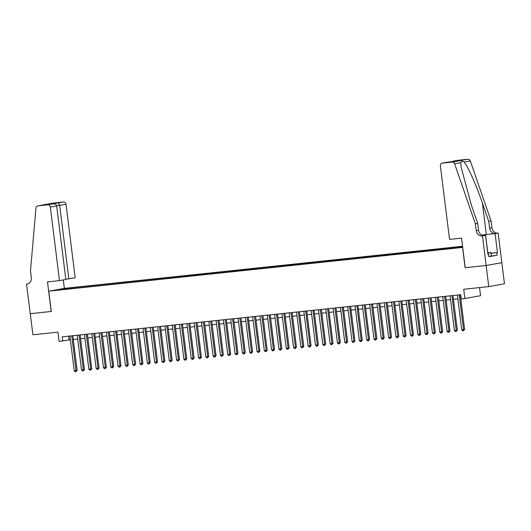<?xml version="1.0" encoding="UTF-8"?>
<svg xmlns="http://www.w3.org/2000/svg" width="531" height="531" viewBox="0 0 531 531"><rect width="100%" height="100%" fill="white"/><g stroke="black" fill="none" stroke-linecap="round" stroke-linejoin="round"><path stroke-width="0.8" d="M55.675 290.364L59.737 289.787L55.675 290.364M462.541 246.271L64.457 288.353L48.766 291.174L462.687 247.413M501.822 262.666L504.45 283.78L488.752 286.607L463.716 289.256L464.871 298.548L480.568 295.721L479.553 287.583M48.766 291.174L51.288 311.451L30.267 313.675L32.902 334.795L57.939 332.147L59.1 341.44L70.371 339.78M491.049 253.241L497.454 252.564L496.777 252.69L497.089 255.225L488.905 256.699L488.586 254.163L487.909 254.283L485.553 235.359L482.473 235.917L486.157 265.48L465.103 267.71L486.124 265.487L488.752 286.607M464.871 298.548L461.213 298.933L460.689 294.712L62.227 336.833L62.758 341.055M461.266 247.293L455.724 248.03L461.286 247.439M64.497 289.388L462.647 247.081M64.357 289.183L56.313 290.032L62.758 288.871L73.769 287.49L462.561 246.391M465.103 267.71L462.581 247.433M73.265 339.468L77.679 339.004M80.579 338.698L84.993 338.234M87.887 337.922L92.301 337.457M95.202 337.152L99.616 336.687M102.51 336.382L106.923 335.911M109.824 335.605L114.238 335.141M117.132 334.835L121.546 334.364M124.446 334.059L128.86 333.594M131.754 333.289L136.168 332.824M139.069 332.512L143.483 332.048M146.377 331.742L150.791 331.278M153.691 330.972L158.105 330.501M160.999 330.196L165.413 329.731M168.314 329.426L172.728 328.954M175.622 328.649L180.036 328.185M182.936 327.879L187.35 327.415M190.244 327.103L194.658 326.638M197.559 326.333L201.972 325.868M204.866 325.563L209.28 325.091M212.181 324.786L216.595 324.322M219.489 324.016L223.903 323.545M226.803 323.24L231.217 322.775M234.111 322.47L238.525 321.998M241.426 321.693L245.84 321.228M248.734 320.923L253.148 320.458M256.048 320.147L260.462 319.682M263.356 319.377L267.77 318.912M270.671 318.607L275.085 318.135M277.978 317.83L282.392 317.365M285.293 317.06L289.707 316.589M292.601 316.284L297.015 315.819M299.915 315.514L304.329 315.049M307.223 314.737L311.637 314.272M314.538 313.967L318.952 313.502M321.846 313.197L326.26 312.726M329.16 312.42L333.574 311.956M336.468 311.651L340.882 311.179M343.783 310.874L348.197 310.409M351.091 310.104L355.505 309.639M358.405 309.327L362.819 308.863M365.713 308.557L370.127 308.093M373.027 307.781L377.441 307.316M380.335 307.011L384.749 306.546M387.65 306.241L392.064 305.77M394.958 305.464L399.372 305M402.272 304.694L406.686 304.223M409.58 303.918L413.994 303.453M416.895 303.148L421.309 302.683M424.203 302.371L428.617 301.907M431.517 301.601L435.931 301.137M438.825 300.831L443.239 300.36M446.14 300.055L450.553 299.59M453.447 299.285L457.861 298.814M460.762 298.508L461.154 298.468M68.652 336.15L69.116 339.906M73.889 288.399L73.769 287.49M70.802 288.021L70.55 288.751M62.758 288.871L62.983 289.329M459.222 294.864L463.55 329.618L461.724 329.811L457.397 295.057M460.291 294.751L464.612 329.426L463.55 329.618L463.457 330.713L462.727 330.793L461.724 329.811M464.612 329.426L463.457 330.713M487.763 253.095L488.52 252.915L487.737 252.915M497.089 255.225L488.878 256.486M487.723 252.796L490.949 252.457L487.777 253.207M491.367 255.836L490.949 252.457M491.348 256.134L490.929 252.756M465.216 267.697L461.532 238.127L449.538 239.395L440.385 165.891A2.555 2.204 -100.2 0 1 442.124 163.15A2.555 2.204 -100.2 0 1 442.263 163.13L452.239 162.074L467.937 159.247A2.555 2.204 79.8 0 1 470.307 160.946L491.075 220.996L491.918 227.759A5.96 5.144 -100.2 0 0 497.773 233.129L498.171 233.089L501.855 262.659L486.157 265.48M491.075 220.996L488.752 221.414L482.387 203.001C476.413 185.385 467.778 166.05 464.101 162.068C462.275 160.933 461.18 161.132 460.822 162.659L461.054 166.873L471.336 204.993L477.701 223.405L478.544 230.162A5.96 5.144 -100.2 0 0 484.398 235.538L482.473 235.917M477.701 223.405L475.378 223.823L476.221 230.58A5.96 5.144 -100.2 0 0 482.075 235.956M482.387 203.001L486.31 234.516L495.45 233.547A5.96 5.144 -100.2 0 1 489.595 228.177L488.752 221.414M457.689 160.349A2.555 2.204 79.8 0 1 457.822 160.322A2.555 2.204 79.8 0 1 457.961 160.302L467.937 159.247M460.822 162.659L454.609 163.774L475.378 223.823M498.171 233.089L481.849 235.074M497.454 252.564L495.098 233.64M486.31 234.516A11.098 0.352 -7.1 0 0 481.77 235.034M483.695 235.558L485.553 235.359M454.609 163.774A2.555 2.204 -100.2 0 0 452.239 162.074M496.777 252.69L491.056 253.294M487.903 254.236L488.586 254.163M457.961 160.302L451.158 161.809M452.89 161.212L458.525 160.647M453.401 161.57L447.221 162.234M65.804 279.266L75.183 277.799L66.03 204.296L56.631 205.762M68.844 278.941L59.684 205.437L58.45 202.908L63.521 201.999L53.538 203.048L37.84 205.875A2.555 2.204 -100.2 0 0 37.708 205.895A2.555 2.204 -100.2 0 0 35.955 208.033L30.493 270.85L31.336 277.613A5.96 5.144 79.8 0 1 27.273 284.019A5.96 5.144 79.8 0 1 26.955 284.065L26.55 284.105L30.234 313.675L51.288 311.445M51.182 311.465L47.498 281.895L59.485 280.627L50.332 207.123A2.555 2.204 -100.2 0 0 47.823 204.82L37.84 205.875M26.55 284.105L27.858 283.873M64.351 288.366L63.302 279.937M59.485 280.627L65.831 279.485L56.671 205.982L50.332 207.123M63.521 201.999A2.555 2.204 79.8 0 1 66.03 204.296M47.823 204.82L52.894 203.911L46.821 204.548L52.383 203.552L53.02 203.891L47.08 204.521M52.894 203.911C55.005 203.791 56.266 204.481 56.671 205.982M451.914 295.641L456.242 330.388L454.41 330.581L450.082 295.833M452.983 295.528L457.304 330.196L456.242 330.388L456.149 331.49L455.419 331.563L454.41 330.581M457.304 330.196L456.149 331.49M444.6 296.411L448.927 331.165L447.102 331.357L442.774 296.603M445.668 296.298L449.989 330.972L448.927 331.165L448.834 332.26L448.104 332.34L447.102 331.357M449.989 330.972L448.834 332.26M437.292 297.187L441.619 331.935L439.787 332.127L435.46 297.38M438.36 297.068L442.681 331.742L441.619 331.935L441.526 333.037L440.796 333.11L439.787 332.127M442.681 331.742L441.526 333.037M429.977 297.957L434.305 332.711L432.48 332.904L428.152 298.15M431.046 297.845L435.367 332.519L434.305 332.711L434.212 333.807L433.482 333.886L432.48 332.904M435.367 332.519L434.212 333.807M422.669 298.727L426.997 333.481L425.165 333.674L420.837 298.926M423.738 298.614L428.059 333.289L426.997 333.481L426.904 334.583L426.174 334.656L425.165 333.674M428.059 333.289L426.904 334.583M415.355 299.504L419.682 334.251L417.857 334.45L413.53 299.696M416.423 299.391L420.744 334.065L419.682 334.251L419.59 335.353L418.859 335.433L417.857 334.45M420.744 334.065L419.59 335.353M408.047 300.274L412.375 335.028L410.543 335.22L406.215 300.466M409.116 300.161L413.437 334.835L412.375 335.028L412.282 336.123L411.552 336.203L410.543 335.22M413.437 334.835L412.282 336.123M400.732 301.05L405.06 335.798L403.235 335.99L398.907 301.243M401.801 300.938L406.122 335.612L405.06 335.798L404.967 336.9L404.237 336.973L403.235 335.99M406.122 335.612L404.967 336.9M393.425 301.82L397.752 336.574L395.92 336.767L391.593 302.013M394.493 301.708L398.814 336.382L397.752 336.574L397.659 337.67L396.929 337.749L395.92 336.767M398.814 336.382L397.659 337.67M386.11 302.597L390.438 337.344L388.612 337.537L384.285 302.789M387.179 302.484L391.5 337.152L390.438 337.344L390.345 338.446L389.615 338.519L388.612 337.537M391.5 337.152L390.345 338.446M378.802 303.367L383.13 338.121L381.298 338.313L376.97 303.559M379.871 303.254L384.192 337.928L383.13 338.121L383.037 339.216L382.307 339.296L381.298 338.313M384.192 337.928L383.037 339.216M371.488 304.137L375.815 338.891L373.99 339.083L369.662 304.336M372.556 304.024L376.877 338.698L375.815 338.891L375.722 339.993L374.992 340.066L373.99 339.083M376.877 338.698L375.722 339.993M364.18 304.913L368.507 339.661L366.675 339.86L362.348 305.106M365.248 304.801L369.569 339.475L368.507 339.661L368.414 340.763L367.684 340.842L366.675 339.86M369.569 339.475L368.414 340.763M356.865 305.683L361.193 340.437L359.368 340.63L355.04 305.876M357.934 305.571L362.255 340.245L361.193 340.437L361.1 341.533L360.37 341.612L359.368 340.63M362.255 340.245L361.1 341.533M349.557 306.46L353.885 341.207L352.053 341.4L347.725 306.652M350.626 306.347L354.947 341.021L353.885 341.207L353.792 342.309L353.062 342.389L352.053 341.4M354.947 341.021L353.792 342.309M342.243 307.23L346.57 341.984L344.745 342.176L340.417 307.422M343.311 307.117L347.632 341.791L346.57 341.984L346.477 343.079L345.747 343.159L344.745 342.176M347.632 341.791L346.477 343.079M334.935 308.007L339.263 342.754L337.431 342.946L333.103 308.199M336.004 307.894L340.325 342.561L339.263 342.754L339.17 343.856L338.439 343.929L337.431 342.946M340.325 342.561L339.17 343.856M327.62 308.776L331.948 343.53L330.123 343.723L325.795 308.969M328.689 308.664L333.01 343.338L331.948 343.53L331.855 344.626L331.125 344.705L330.123 343.723M333.01 343.338L331.855 344.626M320.312 309.553L324.64 344.3L322.808 344.493L318.481 309.746M321.381 309.434L325.702 344.108L324.64 344.3L324.547 345.402L323.817 345.475L322.808 344.493M325.702 344.108L324.547 345.402M312.998 310.323L317.326 345.077L315.5 345.269L311.173 310.516M314.067 310.21L318.388 344.885L317.326 345.077L317.233 346.172L316.503 346.252L315.5 345.269M318.388 344.885L317.233 346.172M305.69 311.093L310.018 345.847L308.186 346.039L303.858 311.285M306.759 310.98L311.08 345.654L310.018 345.847L309.925 346.949L309.195 347.022L308.186 346.039M311.08 345.654L309.925 346.949M298.376 311.87L302.703 346.617L300.878 346.809L296.55 312.062M299.444 311.757L303.765 346.431L302.703 346.617L302.61 347.719L301.88 347.798L300.878 346.809M303.765 346.431L302.61 347.719M291.068 312.64L295.395 347.393L293.563 347.586L289.236 312.832M292.136 312.527L296.457 347.201L295.395 347.393L295.302 348.489L294.572 348.568L293.563 347.586M296.457 347.201L295.302 348.489M283.753 313.416L288.081 348.163L286.255 348.356L281.928 313.609M284.822 313.303L289.143 347.971L288.081 348.163L287.988 349.265L287.258 349.338L286.255 348.356M289.143 347.971L287.988 349.265M276.445 314.186L280.773 348.94L278.941 349.132L274.613 314.379M277.514 314.073L281.835 348.748L280.773 348.94L280.68 350.035L279.95 350.115L278.941 349.132M281.835 348.748L280.68 350.035M269.131 314.963L273.458 349.71L271.633 349.902L267.305 315.155M270.199 314.85L274.52 349.517L273.458 349.71L273.365 350.812L272.635 350.885L271.633 349.902M274.52 349.517L273.365 350.812M261.823 315.733L266.15 350.487L264.319 350.679L259.991 315.925M262.891 315.62L267.212 350.294L266.15 350.487L266.058 351.582L265.327 351.661L264.319 350.679M267.212 350.294L266.058 351.582M254.508 316.503L258.836 351.257L257.011 351.449L252.683 316.702M255.577 316.39L259.898 351.064L258.836 351.257L258.743 352.358L258.013 352.431L257.011 351.449M259.898 351.064L258.743 352.358M247.2 317.279L251.528 352.026L249.696 352.226L245.368 317.472M248.269 317.166L252.59 351.841L251.528 352.026L251.435 353.128L250.705 353.208L249.696 352.226M252.59 351.841L251.435 353.128M239.886 318.049L244.214 352.803L242.388 352.996L238.061 318.242M240.955 317.936L245.276 352.611L244.214 352.803L244.121 353.898L243.39 353.978L242.388 352.996M245.276 352.611L244.121 353.898M232.578 318.826L236.906 353.573L235.074 353.765L230.746 319.018M233.647 318.713L237.968 353.387L236.906 353.573L236.813 354.675L236.083 354.754L235.074 353.765M237.968 353.387L236.813 354.675M225.263 319.596L229.591 354.35L227.766 354.542L223.438 319.788M226.332 319.483L230.653 354.157L229.591 354.35L229.498 355.445L228.768 355.524L227.766 354.542M230.653 354.157L229.498 355.445M217.956 320.372L222.283 355.12L220.451 355.312L216.124 320.565M219.024 320.259L223.345 354.927L222.283 355.12L222.19 356.221L221.46 356.294L220.451 355.312M223.345 354.927L222.19 356.221M210.641 321.142L214.969 355.896L213.143 356.089L208.816 321.335M211.71 321.029L216.031 355.704L214.969 355.896L214.876 356.991L214.146 357.071L213.143 356.089M216.031 355.704L214.876 356.991M203.333 321.912L207.661 356.666L205.829 356.859L201.501 322.111M204.402 321.799L208.723 356.474L207.661 356.666L207.568 357.768L206.838 357.841L205.829 356.859M208.723 356.474L207.568 357.768M196.019 322.689L200.346 357.436L198.521 357.635L194.193 322.881M197.087 322.576L201.408 357.25L200.346 357.436L200.253 358.538L199.523 358.617L198.521 357.635M201.408 357.25L200.253 358.538M188.711 323.459L193.038 358.213L191.206 358.405L186.879 323.651M189.779 323.346L194.1 358.02L193.038 358.213L192.945 359.308L192.215 359.387L191.206 358.405M194.1 358.02L192.945 359.308M181.396 324.235L185.724 358.983L183.899 359.175L179.571 324.428M182.465 324.122L186.786 358.797L185.724 358.983L185.631 360.084L184.901 360.164L183.899 359.175M186.786 358.797L185.631 360.084M174.088 325.005L178.416 359.759L176.584 359.952L172.256 325.198M175.157 324.892L179.478 359.567L178.416 359.759L178.323 360.854L177.593 360.934L176.584 359.952M179.478 359.567L178.323 360.854M166.774 325.782L171.101 360.529L169.276 360.722L164.949 325.974M167.842 325.669L172.163 360.337L171.101 360.529L171.009 361.631L170.278 361.704L169.276 360.722M172.163 360.337L171.009 361.631M159.466 326.552L163.794 361.306L161.962 361.498L157.634 326.744M160.535 326.439L164.856 361.113L163.794 361.306L163.701 362.401L162.971 362.481L161.962 361.498M164.856 361.113L163.701 362.401M152.151 327.328L156.479 362.076L154.654 362.268L150.326 327.521M153.22 327.209L157.541 361.883L156.479 362.076L156.386 363.177L155.656 363.25L154.654 362.268M157.541 361.883L156.386 363.177M144.844 328.098L149.171 362.852L147.339 363.045L143.012 328.291M145.912 327.985L150.233 362.66L149.171 362.852L149.078 363.947L148.348 364.027L147.339 363.045M150.233 362.66L149.078 363.947M137.529 328.868L141.857 363.622L140.031 363.815L135.704 329.067M138.598 328.755L142.919 363.43L141.857 363.622L141.764 364.724L141.034 364.797L140.031 363.815M142.919 363.43L141.764 364.724M130.221 329.645L134.549 364.392L132.717 364.591L128.389 329.837M131.29 329.532L135.611 364.206L134.549 364.392L134.456 365.494L133.726 365.574L132.717 364.591M135.611 364.206L134.456 365.494M122.907 330.415L127.234 365.169L125.409 365.361L121.081 330.607M123.975 330.302L128.296 364.976L127.234 365.169L127.141 366.264L126.411 366.344L125.409 365.361M128.296 364.976L127.141 366.264M115.599 331.191L119.926 365.939L118.094 366.131L113.767 331.384M116.667 331.078L120.988 365.753L119.926 365.939L119.833 367.04L119.103 367.113L118.094 366.131M120.988 365.753L119.833 367.04M108.284 331.961L112.612 366.715L110.787 366.908L106.459 332.154M109.353 331.848L113.674 366.523L112.612 366.715L112.519 367.81L111.789 367.89L110.787 366.908M113.674 366.523L112.519 367.81M100.976 332.738L105.304 367.485L103.472 367.678L99.144 332.93M102.045 332.625L106.366 367.293L105.304 367.485L105.211 368.587L104.481 368.66L103.472 367.678M106.366 367.293L105.211 368.587M93.662 333.508L97.989 368.262L96.164 368.454L91.836 333.7M94.73 333.395L99.051 368.069L97.989 368.262L97.896 369.357L97.166 369.437L96.164 368.454M99.051 368.069L97.896 369.357M86.354 334.278L90.682 369.032L88.85 369.224L84.522 334.477M87.423 334.165L91.744 368.839L90.682 369.032L90.589 370.134L89.858 370.207L88.85 369.224M91.744 368.839L90.589 370.134M79.039 335.054L83.367 369.802L81.542 370.001L77.214 335.247M80.108 334.942L84.429 369.616L83.367 369.802L83.274 370.903L82.544 370.983L81.542 370.001M84.429 369.616L83.274 370.903M71.731 335.824L76.059 370.578L74.227 370.771L69.9 336.017M72.8 335.711L77.121 370.386L76.059 370.578L75.966 371.673L75.236 371.753L74.227 370.771M77.121 370.386L75.966 371.673M478.544 230.162L476.221 230.58M489.595 228.177L491.918 227.759M447.334 162.214L442.263 163.13M470.307 160.946L464.101 162.068M495.45 233.547L497.773 233.129M487.816 252.789L485.553 234.649M52.383 203.552L58.45 202.908M27.585 283.952L26.955 284.065M457.822 160.322L452.671 161.245M447.294 162.214L453.368 161.577M447.275 162.22L442.124 163.15M37.708 205.895L53.405 203.068"/></g></svg>

